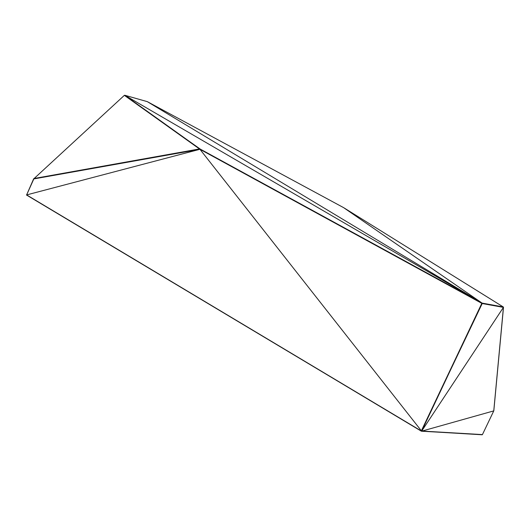 <?xml version="1.0" encoding="UTF-8"?>
<svg xmlns="http://www.w3.org/2000/svg" width="530" height="530" viewBox="0 0 530 530"><rect width="100%" height="100%" fill="white"/><g stroke="black" fill="none" stroke-linecap="round" stroke-linejoin="round"><path stroke-width="0.79" d="M33.542 179.067L124.358 95.347L199.446 148.937L34.006 178.517L26.553 195.119L33.602 178.961L26.626 194.914L199.949 149.294L33.628 178.862M493.788 410.849L482.426 434.593L493.761 410.889L503.427 307.387L481.975 303.438L421.628 431.182L493.761 410.889L482.426 434.593L421.728 431.042L503.427 307.387L482.207 303.524L421.436 431.049L26.626 194.914M482.154 303.405L421.489 430.969L199.949 149.294L33.602 178.961M482.426 434.593L421.502 431.228L421.337 430.883L481.816 303.359L199.744 149.175L33.774 178.703M482.207 303.359L503.427 307.387L482.088 303.094L503.275 306.963L343.612 207.641L147.287 101.634L482.088 303.094L343.612 207.641L503.275 306.963L482.088 303.094L124.769 95.261L147.287 101.634M421.363 431.075L482.088 303.094L200.214 149.069L124.398 95.38M200.267 149.162L481.816 303.359L199.446 148.937L124.769 95.261L199.446 148.937M482.201 434.772L421.277 431.142L26.54 194.855M503.348 307.002L343.924 207.833M503.434 307.208L481.995 303.114L200.214 149.069M421.502 431.228L26.586 195.06L421.277 431.042M482.207 303.524L421.436 431.049M200.148 149.089L124.769 95.261M200.048 149.029L34.006 178.517M493.827 410.684L503.5 307.36L493.761 410.889"/></g></svg>
